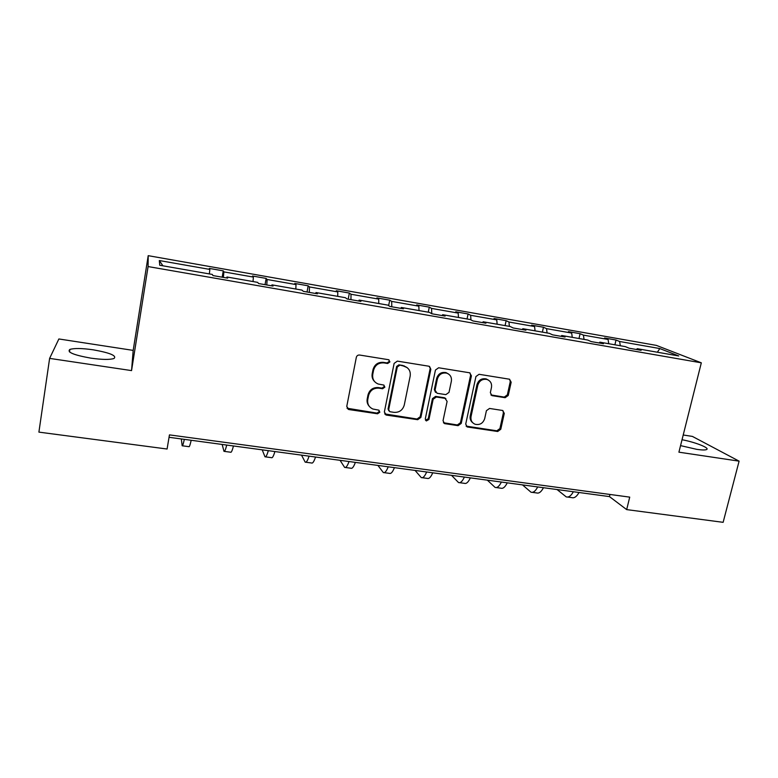<?xml version="1.0" encoding="UTF-8"?>
<svg xmlns="http://www.w3.org/2000/svg" width="778" height="778" viewBox="0 0 778 778"><rect width="100%" height="100%" fill="white"/><g stroke="black" fill="none" stroke-linecap="round" stroke-linejoin="round"><path stroke-width="1.17" d="M389.924 361.887L388.66 359.728L359.592 355.031C357.899 354.924 356.81 355.692 356.324 357.335L346.755 406.456L348.943 409.568L377.593 413.789L379.849 412.194L378.73 410.132L372.895 409.024C368.908 407.186 367.197 404.035 367.761 399.581L368.568 395.516C370.134 390.352 373.576 387.901 378.905 388.173L382.611 388.747L384.867 387.143L383.68 385.032L378.225 384.031C374.014 382.231 372.195 379.003 372.759 374.344L373.566 370.26C375.142 365.038 378.604 362.587 383.953 362.898L387.658 363.491L389.924 361.887M374.656 381.648C372.497 379.499 371.67 376.863 372.185 373.761L372.993 369.686C374.568 364.483 378.02 362.042 383.35 362.354L387.045 362.947L389.311 361.342L389 359.874M347.007 408.217L377.019 413.118L379.256 411.523L379.1 410.327M369.297 406.349C367.411 404.268 366.71 401.788 367.206 398.939L368.004 394.893C369.569 389.729 373.002 387.288 378.322 387.57L382.008 388.134L384.264 386.53L384.04 385.207M680.555 445.619L696.845 449.363C702.135 450.131 705.422 450.17 706.687 449.49C709.837 447.924 695.24 442.215 682.034 439.726M93.214 349.818C82.03 348.233 74.25 348.097 69.874 349.429C66.684 352.152 73.686 355.06 90.89 358.152C102.2 359.718 109.912 359.825 114.026 358.483C116.972 355.721 110.038 352.833 93.214 349.818M505.136 397.704L508.238 395.477L511.175 382.202L509.493 379.217L479.083 374.296L475.932 376.542L465.721 424.078L467.247 426.966L497.687 431.498L500.779 429.271L504.28 413.4L502.705 410.492L489.537 408.45L486.415 410.677L484.694 418.603C483.031 423.339 479.851 425.235 475.164 424.282C471.886 422.843 470.515 420.266 471.04 416.551L477.78 385.285C479.326 380.685 482.389 378.74 486.96 379.46C490.51 380.831 492.017 383.496 491.472 387.454L490.344 392.666L491.978 395.623L505.136 397.704L504.251 397.091L507.353 394.864L510.271 381.619L509.639 379.265M678.912 452.174L739.1 461.15L723.132 522.33L626.679 509.609L629.723 497.132L169.448 434.883L167.085 449.023L38.9 432.121L49.617 358.386L131.55 370.6L148.083 266.562L701.318 362.82L678.912 452.174M430.837 369.307L429.077 366.253L397.364 361.118L394.125 363.404L384.351 412.029L386.481 415.102L417.689 419.702L420.869 417.436L430.837 369.307L429.534 366.438M438.636 367.77L469.688 372.798L471.419 375.813L461.228 423.417L458.096 425.663L444.569 423.611L443.032 420.723L447.107 401.409L445.065 398.355L436.322 397.013L433.151 399.27L428.941 419.449L426.373 420.947L425.284 418.914L435.447 370.046L438.636 367.77M739.1 461.15L692.391 436.409L683.22 434.999M131.55 370.6L133.184 350.392L58.875 338.965L49.617 358.386M636.53 349.497L637.201 348.7L641.111 350.304L629.13 348.213L625.308 346.618L599.828 342.164L603.475 343.73L591.251 341.6L587.701 340.044L561.716 335.503L565.081 337.03L552.613 334.851L549.336 333.344L522.826 328.705L525.909 330.193L513.179 327.976L510.193 326.497L483.148 321.771L485.929 323.21L472.936 320.944L470.252 319.525L442.653 314.691L445.113 316.092L431.858 313.777L429.495 312.396L401.312 307.475L403.451 308.817L389.914 306.454L387.882 305.122L359.096 300.094L360.904 301.397L347.076 298.976L345.383 297.692L315.994 292.557L317.443 293.812L303.313 291.342L301.981 290.106L271.96 284.865L273.039 286.061L258.607 283.542L257.644 282.365L226.972 276.997L227.662 278.135L212.909 275.568L212.345 274.449L159.743 265.249L159.325 260.542L209.836 269.421L209.331 268.41L223.267 270.861L223.889 271.892L253.365 277.075L252.5 276.015L266.154 278.417L267.126 279.496L296.01 284.573L294.804 283.464L308.176 285.818L309.488 286.946L337.788 291.925L336.252 290.758L349.361 293.063L350.995 294.249L378.721 299.122L376.873 297.916L389.72 300.172L391.674 301.397L418.846 306.182L416.697 304.927L429.291 307.145L431.547 308.409L458.184 313.096L455.743 311.803L468.093 313.972L470.632 315.284L496.753 319.884L494.03 318.542L506.147 320.672L508.958 322.024L534.574 326.536L531.588 325.155L543.472 327.246L546.545 328.637L571.674 333.062L568.436 331.642L580.096 333.694L583.422 335.124L608.075 339.461L604.584 338.012L616.03 340.025L619.599 341.484L659.832 348.563L678.727 355.954L637.201 348.7M148.083 266.562L148.209 255.67L656.35 345.383L701.318 362.82M608.766 343.73L608.075 339.461M584.045 339.412L583.422 335.124M599.186 342.981L599.828 342.164M572.268 337.351L571.674 333.062M547.07 332.945L546.545 328.637M561.103 336.339L561.716 335.503M535.07 330.844L534.574 326.536M509.376 326.361L508.958 322.024M522.252 329.551L522.826 328.705M497.142 324.222L496.753 319.884M470.962 319.894L470.632 315.284M482.613 322.637L483.148 321.771M458.466 317.463L458.184 313.096M431.79 313.738L431.547 308.409M442.157 315.576L442.653 314.691M419.021 310.568L418.846 306.182M391.781 306.785L391.674 301.397M400.855 308.37L401.312 307.475M378.779 303.537L378.721 299.122M350.966 299.656L350.995 294.249M358.687 301.008L359.096 300.094M337.72 296.36L337.788 291.925M309.304 292.392L309.488 286.946M315.635 293.491L315.994 292.557M295.815 289.037L296.01 284.573M266.786 284.972L267.126 279.496M271.648 285.818L271.96 284.865M253.044 281.558L253.365 277.075M223.374 277.386L223.889 271.892M226.709 277.97L226.972 276.997M209.37 273.924L209.836 269.421M159.325 260.542L162.913 265.804M133.184 350.392L148.209 255.67M169.04 437.294L609.456 496.597L626.679 509.609M609.971 494.458L609.456 496.597M620.309 345.743L619.599 341.484M659.832 348.563L657.352 352.22M222.177 277.182L223.267 270.861M265.045 284.66L266.154 278.417M307.038 291.993L308.176 285.818M348.184 299.17L349.361 293.063M388.64 305.628L389.72 300.172M428.26 312.182L429.291 307.145M467.043 318.961L468.093 313.972M505.078 325.603L506.147 320.672M542.383 332.128L543.472 327.246M578.988 338.527L580.096 333.694M614.902 344.8L616.03 340.025M384.663 413.906L417.018 419.021L420.178 416.765L430.127 368.743M399.542 365.397L397.276 367.002L388.679 409.636L389.788 411.688L394.028 412.359C399.279 412.612 402.693 410.181 404.259 405.075L410.181 376.046C410.774 371.262 408.897 368.013 404.531 366.273L398.9 364.843L396.644 366.448L397.276 367.002M388.844 410.852L388.066 408.975L396.644 366.448M407.118 367.595L403.422 366.02M398.9 364.843L402.771 365.466M443.421 422.726L457.328 424.973L460.45 422.736L470.602 375.249L469.99 372.905M445.872 398.628L444.316 397.723L435.602 396.381L432.442 398.637L428.24 418.768L428.941 419.449M425.459 420.169L428.24 418.768M451.357 381.239C451.882 377.262 450.336 374.568 446.737 373.158C442.06 372.39 438.938 374.344 437.382 379.022L435.048 390.196L437.11 393.279L445.843 394.631L449.013 392.375L451.357 381.239M448.459 373.946L445.989 372.594C441.311 371.826 438.209 373.78 436.653 378.439L437.382 379.022M435.534 392.375L434.328 389.593L436.653 378.439M490.889 394.923L504.251 397.091M488.36 380.053L486.114 378.886C481.553 378.166 478.499 380.102 476.953 384.692L477.78 385.285M472.771 422.775C470.583 421.073 469.737 418.768 470.243 415.88L476.953 384.692M466.119 426.12L496.831 430.798L499.914 428.581L503.405 412.748L502.909 410.57M181.332 438.948L182.159 445.775C182.558 446.251 183.287 444.112 184.337 439.346M182.402 445.804L188.918 446.669C189.355 447.156 190.114 445.026 191.194 440.27M222.158 444.442L223.976 451.337C224.628 451.843 225.542 449.752 226.748 445.065M224.356 451.386L230.609 452.213C231.29 452.728 232.243 450.647 233.468 445.969M262.215 449.84L264.977 456.793C265.862 457.328 266.971 455.286 268.313 450.656M265.483 456.861L271.473 457.659C272.397 458.193 273.535 456.161 274.897 451.541M301.514 455.13L305.19 462.142C306.299 462.706 307.592 460.702 309.07 456.141M305.803 462.229L311.56 462.988C312.698 463.562 314.02 461.568 315.528 457.017M340.064 460.323L344.625 467.393C345.947 467.977 347.416 466.022 349.03 461.529M345.354 467.49L350.878 468.22C352.23 468.813 353.727 466.868 355.361 462.375M377.914 465.419L383.311 472.538C384.847 473.15 386.481 471.235 388.222 466.8M384.157 472.654L389.447 473.355C391.013 473.967 392.666 472.061 394.427 467.636M415.063 470.418L421.268 477.585C423.008 478.227 424.798 476.35 426.655 471.983M422.221 477.711L427.287 478.392C429.048 479.024 430.876 477.167 432.753 472.8M451.532 475.329L458.524 482.545C460.45 483.206 462.395 481.378 464.378 477.06M459.574 482.691L464.427 483.333C466.382 483.994 468.356 482.166 470.35 477.867M487.339 480.152L495.08 487.407C497.2 488.088 499.291 486.299 501.382 482.039M496.228 487.563L500.876 488.185C503.026 488.866 505.146 487.077 507.246 482.837M522.505 484.889L530.975 492.192C533.27 492.882 535.507 491.132 537.705 486.931M532.22 492.357L536.664 492.941C538.989 493.641 541.255 491.9 543.462 487.709M557.058 489.537L566.219 496.879C568.679 497.589 571.062 495.878 573.357 491.735M567.551 497.054L571.811 497.619C574.3 498.338 576.702 496.636 579.017 492.493M383.35 362.354L383.953 362.898M372.993 369.686L373.566 370.26M372.185 373.761L372.759 374.344M382.008 388.134L382.611 388.747M378.322 387.57L378.905 388.173M368.004 394.893L368.568 395.516M367.206 398.939L367.761 399.581M377.019 413.118L377.593 413.789M348.427 408.897L348.943 409.568M387.045 362.947L387.658 363.491M420.178 416.765L420.869 417.436M417.018 419.021L417.689 419.702M385.878 414.421L386.481 415.102M388.066 408.975L388.679 409.636M470.602 375.249L471.419 375.813M460.45 422.736L461.228 423.417M457.328 424.973L458.096 425.663M444.326 423.047L445.065 423.738M444.316 397.723L445.065 398.355M435.602 396.381L436.322 397.013M432.442 398.637L433.151 399.27M434.328 389.593L435.048 390.196M491.463 395.088L492.318 395.701M470.243 415.88L471.04 416.551M503.405 412.748L504.28 413.4M499.914 428.581L500.779 429.271M496.831 430.798L497.687 431.498M466.926 426.383L467.714 427.083M510.271 381.619L511.175 382.202M507.353 394.864L508.238 395.477M69.505 351.957L69.874 349.429M347.834 408.742L348.349 409.413M385.324 414.285L385.927 414.956M403.879 365.718L404.531 366.273M443.839 422.931L444.569 423.611M444.724 397.821L445.473 398.453M425.673 420.256L426.373 420.947M445.989 372.594L446.737 373.158M491.122 395.01L491.978 395.623M486.114 378.886L486.96 379.46M466.46 426.266L467.247 426.966"/></g></svg>
